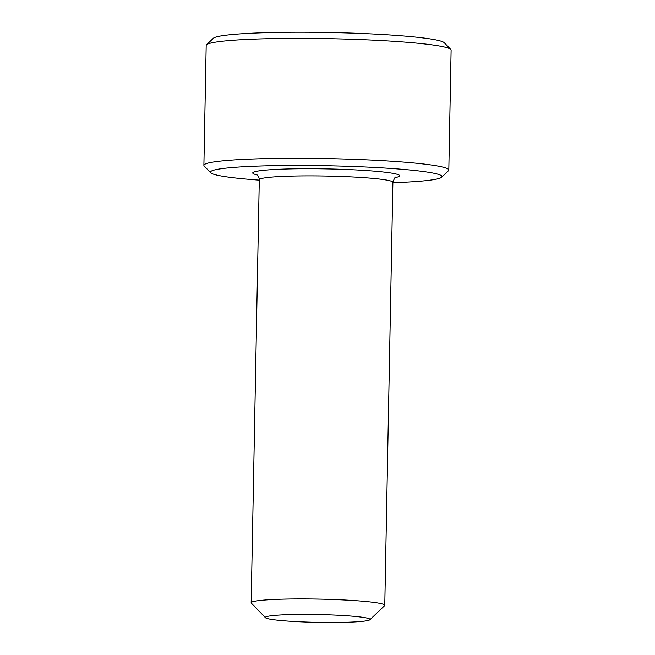 <?xml version="1.0" encoding="UTF-8"?>
<svg xmlns="http://www.w3.org/2000/svg" width="655" height="655" viewBox="0 0 655 655"><rect width="100%" height="100%" fill="white"/><g stroke="black" fill="none" stroke-linecap="round" stroke-linejoin="round"><path stroke-width="0.98" d="M392.885 182.704A115.804 8.638 -178.9 0 0 438.064 178.733A115.804 8.638 -178.9 0 0 441.667 177.227L448.462 170.734A122.485 9.129 -178.9 0 0 448.814 170.054L451.115 50.157A122.485 9.129 -178.9 0 0 450.787 49.461A122.485 9.129 -178.9 0 0 340.166 38.923A122.485 9.129 -178.9 0 0 210.353 43.181A122.485 9.129 -178.9 0 0 206.538 44.777A122.485 9.129 -178.9 0 0 206.186 45.449L203.885 165.355A122.485 9.129 -178.9 0 0 204.213 166.043L210.746 172.797A115.804 8.638 -178.9 0 0 259.29 180.133M450.787 49.461L444.254 42.714A115.804 8.638 -178.9 0 0 339.667 32.75A115.804 8.638 -178.9 0 0 216.936 36.77A115.804 8.638 -178.9 0 0 213.333 38.277L206.538 44.777M448.814 170.054A122.485 9.129 -178.9 0 0 342.418 158.96A122.485 9.129 -178.9 0 0 208.053 163.087A122.485 9.129 -178.9 0 0 203.885 165.355M441.667 177.227A115.804 8.638 -178.9 0 0 326.386 165.731A115.804 8.638 -178.9 0 0 210.746 172.797M369.878 619.753L384.575 605.687A66.81 4.978 -178.9 0 0 384.772 605.318A66.81 4.978 -178.9 0 0 326.73 599.268A66.81 4.978 -178.9 0 0 253.444 601.511A66.81 4.978 -178.9 0 0 251.168 602.756A66.81 4.978 -178.9 0 0 251.348 603.132L265.496 617.747A52.343 3.905 -178.9 0 0 312.771 622.25A52.343 3.905 -178.9 0 0 368.249 620.432A52.343 3.905 -178.9 0 0 369.878 619.753A52.343 3.905 -178.9 0 0 317.765 614.554A52.343 3.905 -178.9 0 0 265.496 617.747M395.293 177.554A73.491 5.477 -178.9 0 0 348.28 169.563A73.491 5.477 -178.9 0 0 255.245 171.594A73.491 5.477 -178.9 0 0 257.079 174.901M395.956 177.169C395.35 176.531 394.335 178.242 392.894 182.311A66.81 4.978 -178.9 0 0 334.852 176.261A66.81 4.978 -178.9 0 0 261.566 178.504A66.81 4.978 -178.9 0 0 259.29 179.748C259.143 175.327 255.393 173.853 256.433 174.484M259.29 179.748L251.168 602.756M392.894 182.311L384.772 605.318"/></g></svg>
